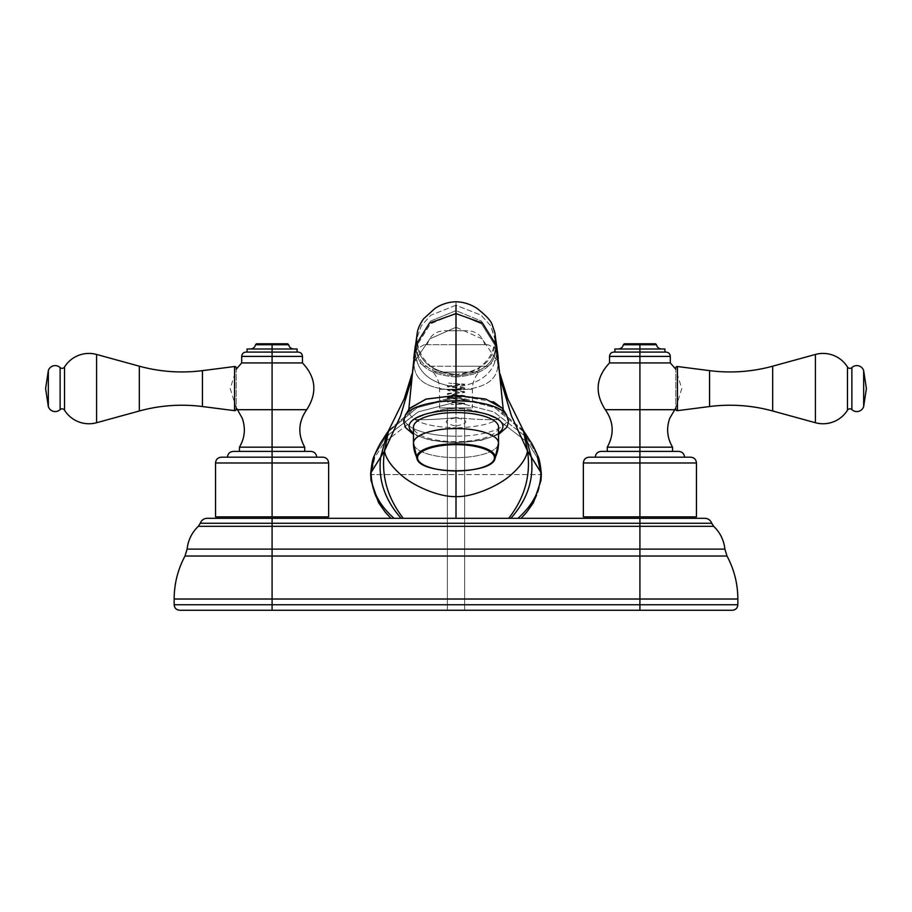 <?xml version="1.0" encoding="UTF-8"?>
<svg xmlns="http://www.w3.org/2000/svg" width="912" height="912" viewBox="0 0 912 912"><rect width="100%" height="100%" fill="white"/><g stroke="black" fill="none" stroke-linecap="round" stroke-linejoin="round"><path stroke-width="0.68" stroke-dasharray="4.56 3.42" d="M179.675 610.253L272.084 610.253L272.084 599.013L639.916 599.013L639.916 604.736L737.842 604.736L272.084 604.736L272.084 599.013L639.916 599.013L639.916 604.736L272.084 604.736L272.084 610.253L639.916 610.253L639.916 604.736L639.916 610.253L732.325 610.253M272.084 604.736L174.158 604.736L272.084 604.736M272.084 599.013L174.158 599.013L272.084 599.013L272.084 556.035L184.999 556.035L272.084 556.035L272.084 549.127L272.084 599.013M187.108 549.127L272.084 549.127L272.084 526.304L198.337 526.304L272.084 526.304L272.084 523.271L272.084 549.127L639.916 549.127L639.916 526.304L272.084 526.304L639.916 526.304L639.916 556.035L272.084 556.035L639.916 556.035L639.916 599.013L639.916 549.127L724.892 549.127L187.108 549.127M704.828 518.301L639.916 518.301L639.916 526.304L639.916 523.271L272.084 523.271L639.916 523.271L639.916 518.301L272.084 518.301L272.084 523.271L200.275 523.271L272.084 523.271L272.084 518.301L207.172 518.301M639.916 599.013L737.842 599.013L639.916 599.013M727.001 556.035L639.916 556.035L727.001 556.035M713.663 526.304L639.916 526.304L713.663 526.304M639.916 523.271L711.725 523.271L639.916 523.271M639.916 610.253L272.084 610.253M639.916 518.301L272.084 518.301M496.732 345.91L496.937 348.749C499.115 363.706 501.258 384.67 503.356 411.654L502.261 408.2L503.356 411.654C500.551 421.481 484.774 426.884 456 427.853L456 436.198A51.653 17.67 180 0 0 506.479 414.789M493.369 401.702L456 395.455M405.521 414.789A51.653 17.67 180 0 0 456 436.198L456 427.853C484.774 426.884 500.551 421.481 503.356 411.654C501.258 384.67 499.115 363.706 496.937 348.749C496.801 370.66 483.155 383.428 456 387.041L456 427.853C427.238 426.884 411.449 421.481 408.644 411.654L409.454 408.667M411.916 374.102L414.094 365.233L411.312 379.916L414.094 365.233C414.88 381.022 428.845 389.287 456 390.051L456 471.002L456 390.051C483.155 389.287 497.12 381.022 497.906 365.233C497.12 381.022 483.155 389.287 456 390.051L456 376.93C429.848 375.071 416.567 365.473 416.168 348.133L414.094 365.233L416.237 346.48L430.407 323.897L456 313.135L456 327.26L429.769 338.888L414.333 362.018L414.094 365.233C414.88 381.022 428.845 389.287 456 390.051L456 376.93C482.152 375.071 495.433 365.473 495.832 348.133L497.906 365.233L495.763 346.48L481.593 323.897L456 313.135L456 327.26L482.231 338.888L497.667 362.018L497.906 365.233L495.524 343.63L481.422 321.081L456 310.639L456 313.135L430.407 323.897L416.237 346.48L416.168 348.133L416.476 343.63L430.578 321.081L456 310.639L456 313.135L481.593 323.897L495.763 346.48L495.832 348.133L495.056 338.158L490.656 325.732L481.205 315.256L456 305.224L456 301.747L456 305.224L430.795 315.256L421.344 325.732L416.944 338.158L421.344 325.732L430.795 315.256L456 305.224L456 310.639L430.578 321.081L416.476 343.63L416.408 345.34L417.035 337.189C417.035 344.348 418.961 351.097 422.792 357.436C428.765 365.165 433.656 369.531 437.475 370.534C446.743 373.795 452.922 375.094 456 374.422L456 387.041C483.155 383.428 496.801 370.66 496.937 348.749C495.284 336.71 494.68 333.746 495.125 339.834C494.863 359.875 481.821 371.412 456 374.456L456 387.041C428.845 383.428 415.199 370.66 415.063 348.749C416.716 336.71 417.32 333.746 416.875 339.834C417.137 359.875 430.179 371.412 456 374.456C430.179 371.412 417.137 359.875 416.875 339.834L416.408 345.34C416.795 363.455 429.997 373.612 456 375.835L456 374.456C481.821 371.412 494.863 359.875 495.125 339.834L495.592 345.34C495.205 363.455 482.003 373.612 456 375.835L456 374.456C459.078 375.094 465.257 373.795 474.525 370.534C478.344 369.531 483.235 365.165 489.208 357.436C493.039 351.097 494.965 344.348 494.965 337.189L495.125 339.834L490.656 325.732L481.205 315.256L456 305.224L456 310.639L481.422 321.081L495.524 343.63L495.592 345.34L495.125 339.834C494.68 333.746 495.284 336.71 496.937 348.749M500.084 374.102L497.667 362.018L482.231 338.888L456 327.26L429.769 338.888L414.333 362.018L416.875 339.834C417.32 333.746 416.716 336.71 415.063 348.749C412.885 363.706 410.742 384.67 408.644 411.654L409.739 408.188M415.268 345.91L415.063 348.749C415.199 370.66 428.845 383.428 456 387.041L456 427.853C427.238 426.884 411.449 421.481 408.644 411.654C410.742 384.67 412.885 363.706 415.063 348.749M506.468 414.766A51.653 17.67 0 0 1 456 436.198L456 442.388A46.9 16.04 180 0 1 413.467 433.109A46.9 16.04 180 0 0 456 442.388L456 436.198A51.653 17.67 0 0 1 405.532 414.766M456 442.388A46.9 16.04 180 0 0 498.533 433.109A46.9 16.04 180 0 1 456 442.388M456 376.93L456 375.835C482.003 373.612 495.205 363.455 495.592 345.34L495.832 348.133C495.433 365.473 482.152 375.071 456 376.93L456 375.835C429.997 373.612 416.795 363.455 416.408 345.34L416.168 348.133C416.567 365.473 429.848 375.071 456 376.93M497.906 365.233L500.688 379.916L497.906 365.233M390.86 518.301L456 518.301L456 474.593L371.15 474.593L370.648 474.012M521.14 518.301L456 518.301L456 474.593L540.85 474.593C540.85 490.599 534.227 505.168 520.991 518.301L391.009 518.301C377.773 505.168 371.15 490.599 371.15 474.593C371.15 490.599 377.773 505.168 391.009 518.301M523.34 430.498L495.797 406.855L456 396.549L456 397.586L494.669 407.607L524.639 432.562L494.669 407.607L456 397.586L417.331 407.607L387.361 432.562L417.331 407.607L456 397.586L456 402.078L493.848 411.893L526.509 437.179L537.658 455.692M388.66 430.498L416.203 406.855L456 396.549L456 402.078L418.152 411.893L385.491 437.179L374.342 455.692M523.522 430.795L495.968 406.934L456 396.549L456 327.26L456 396.549L416.032 406.934L388.478 430.795M520.991 518.301C534.227 505.168 540.85 490.599 540.85 474.593L541.352 474.012M374.387 455.59L385.468 437.201L418.152 411.893L456 402.078L456 408.359L448.191 408.815C436.324 410.32 425.083 413.809 414.447 419.281L384.18 442.594L374.832 457.471L371.15 474.593L456 474.593L456 426.121C442.947 423.043 442.947 420.284 456 417.844L456 408.359L448.18 408.804C437.908 409.864 426.668 413.353 414.447 419.281C421.606 420.136 435.457 419.6 456 417.662L456 408.359L463.82 408.804C474.092 409.864 485.332 413.353 497.553 419.281L527.82 442.594L537.168 457.471L540.85 474.593L456 474.593L456 426.121C469.053 423.043 469.053 420.284 456 417.844L456 417.662C435.457 419.6 421.606 420.136 414.447 419.281L384.18 442.594L374.821 457.471L371.15 474.593M537.613 455.59L526.532 437.201L493.848 411.893L456 402.078L456 408.359L463.809 408.815C475.676 410.32 486.917 413.809 497.553 419.281C490.394 420.136 476.543 419.6 456 417.662C476.543 419.6 490.394 420.136 497.553 419.281L527.82 442.594L537.179 457.471L540.85 474.593M447.382 386.05L464.618 384.134L448.727 383.12L464.618 384.693L447.382 386.608C446.948 387.258 465.166 387.885 464.618 388.523C464.915 389.196 446.994 389.789 447.382 390.439L447.382 389.88C446.846 389.242 465.12 388.603 464.618 387.965L464.618 387.965C465.337 387.338 446.743 386.677 447.382 386.05M447.382 393.71C446.983 393.061 464.903 392.456 464.618 391.795L464.618 392.354C465.063 393.004 446.834 393.631 447.382 394.28L447.382 394.28C447.062 394.942 464.983 395.534 464.618 396.196C465.166 396.834 446.914 397.461 447.382 398.111L447.382 397.541C446.823 396.902 465.052 396.275 464.618 395.626L447.382 393.71M447.382 401.371C446.891 400.733 465.154 400.094 464.618 399.456L464.618 400.026C465.291 400.653 446.823 401.303 447.382 401.941L464.618 403.856L451.075 404.62L464.618 403.286L447.382 401.371M464.618 610.253L447.382 610.253L447.382 407.892L464.618 407.892L464.618 610.253L464.618 407.892L447.382 407.892L447.382 610.253L464.618 610.253M464.618 391.795C465.177 391.157 446.96 390.53 447.382 389.88L449.012 390.826L464.618 391.795M464.618 399.456C464.995 398.806 447.074 398.202 447.382 397.541L447.382 398.111C446.857 398.749 465.12 399.376 464.618 400.026L464.618 399.456M456 407.949C434.921 407.949 434.921 407.949 456 407.949C477.079 407.949 477.079 407.949 456 407.949L439.584 407.949L456 407.949L456 389.31L456 407.949L456 389.31L439.584 389.31L456 389.31L456 372.085L433.006 372.085L456 372.085L456 389.31L439.584 389.31L472.416 389.31L456 389.31L456 407.949L472.416 407.949L456 407.949M456 366.202L456 372.085L433.006 372.085L456 372.085L456 366.202L424.137 366.202L487.863 366.202L424.137 366.202L456 366.202L456 344.69L456 366.202L478.994 366.202L456 366.202L456 389.31L472.416 389.31L456 389.31L456 372.085L478.994 372.085L456 372.085L456 344.69L424.137 344.69L487.863 344.69L424.137 344.69L456 344.69L427.261 344.69L456 344.69L456 330.714L456 344.69L487.863 344.69L456 344.69L456 366.202L487.863 366.202L456 366.202M456 330.714L444.235 330.714L456 330.714C471.116 330.714 471.116 330.714 456 330.714C440.884 330.714 440.884 330.714 456 330.714L467.765 330.714L456 330.714L456 344.69L456 330.714M456 372.085L478.994 372.085L456 372.085M456 344.69L484.739 344.69L456 344.69M494.76 459.488A39.296 13.441 0 0 1 456 470.729A39.296 13.441 0 0 1 417.24 459.488A39.296 13.441 180 0 0 456 470.729A39.296 13.441 180 0 0 494.76 459.488M498.533 443.107A42.533 14.546 0 0 1 456 457.653A42.533 14.546 0 0 1 413.467 443.107A42.533 14.546 180 0 0 456 457.653A42.533 14.546 180 0 0 498.533 443.107M498.533 427.124A42.533 14.546 0 0 1 456 441.67A42.533 14.546 0 0 1 413.467 427.124M639.916 447.165L639.916 451.394L672.554 451.394L639.916 451.394L639.916 409.705L674.527 409.705L639.916 409.705L639.916 447.165L607.267 447.165L639.916 447.165M639.916 362.93L639.916 409.705L639.916 362.93L670.309 362.93L609.524 362.93L639.916 362.93L639.916 356.398L639.916 362.93M670.309 356.398L639.916 356.398L670.309 356.398M665.977 352.078L639.916 352.078L639.916 356.398L609.524 356.398L639.916 356.398L639.916 352.078C606.423 352.078 606.423 352.078 639.916 352.078C673.398 352.078 673.398 352.078 639.916 352.078L613.844 352.078M664.928 348.988L639.916 348.988L639.916 352.078L639.916 348.988C607.78 348.988 607.78 348.988 639.916 348.988L614.905 348.988M655.546 343.801L639.916 343.801C619.829 343.801 619.829 343.801 639.916 343.801L639.916 344.725L656.469 344.725L639.916 344.725L639.916 348.988L639.916 343.801L624.275 343.801M678.722 451.394L607.267 451.394L639.916 451.394L639.916 516.865L696.46 516.865M605.294 409.705L639.916 409.705L605.294 409.705M639.916 352.078L614.905 352.078L639.916 352.078M696.46 462.977L639.916 462.977L696.46 462.977M690.669 457.186L589.152 457.186M583.361 516.865L639.916 516.865L639.916 451.394L678.722 451.394L601.111 451.394M639.916 462.977L583.361 462.977L639.916 462.977M639.916 457.186L595.308 457.186L639.916 457.186M639.916 348.988L618.211 348.988L639.916 348.988M623.363 344.725L639.916 344.725L623.363 344.725M815.419 422.735L815.419 354.449L815.419 422.735M772.681 366.191L772.681 410.993L772.681 366.191M847.487 410.172L847.487 367.012L847.487 410.172M851.876 367.57L851.876 409.602L851.876 367.57M863.664 406.535L863.664 370.637L863.664 406.535L866.4 388.592M709.57 406.535L709.57 370.637L709.57 406.535M677.434 366.521L677.434 410.662L677.434 366.521M675.781 367.981L675.781 409.203L675.781 367.981M215.54 516.865L272.084 516.865L272.084 451.394L239.446 451.394L272.084 451.394L272.084 447.165L239.446 447.165L272.084 447.165L272.084 451.394L304.733 451.394L233.278 451.394M298.156 352.078L272.084 352.078C238.602 352.078 238.602 352.078 272.084 352.078C305.577 352.078 305.577 352.078 272.084 352.078L272.084 356.398L302.476 356.398L272.084 356.398L272.084 362.93L302.476 362.93L272.084 362.93L272.084 409.705L237.473 409.705L272.084 409.705L272.084 447.165L272.084 362.93L241.691 362.93L272.084 362.93L272.084 356.398L241.691 356.398L272.084 356.398L272.084 352.078L246.023 352.078M297.095 348.988L272.084 348.988C239.959 348.988 239.959 348.988 272.084 348.988L272.084 352.078L272.084 348.988L247.072 348.988M287.725 343.801L272.084 343.801L272.084 348.988L272.084 344.725L255.531 344.725L272.084 344.725L272.084 343.801C252.008 343.801 252.008 343.801 272.084 343.801L256.454 343.801M304.733 447.165L272.084 447.165L304.733 447.165M272.084 409.705L306.706 409.705L272.084 409.705M272.084 352.078L297.095 352.078L272.084 352.078M322.848 457.186L221.331 457.186L272.084 457.186L272.084 462.977L328.639 462.977L215.54 462.977L272.084 462.977L272.084 516.865L328.639 516.865M310.889 451.394L233.278 451.394L272.084 451.394L272.084 457.186L221.331 457.186M272.084 457.186L316.692 457.186L272.084 457.186M272.084 348.988L293.789 348.988L272.084 348.988M272.084 344.725L288.637 344.725L272.084 344.725M139.319 410.993L139.319 366.191L139.319 410.993M96.581 354.449L96.581 422.735L96.581 354.449M64.513 367.012L64.513 410.172L64.513 367.012M60.124 409.602L60.124 367.57L60.124 409.602M48.336 370.637L48.336 406.535L48.336 370.637L45.6 388.592M202.43 370.637L202.43 406.535L202.43 370.637M234.566 410.662L234.566 366.521L234.566 410.662M236.219 367.981L236.219 409.203L236.219 367.981M503.344 411.278L503.242 409.716M408.656 411.278L408.758 409.716M498.533 434.443L481.388 440.291L456 442.719L430.612 440.291L413.467 434.443M464.618 403.856L464.618 403.286M439.584 407.949L439.584 389.31C439.504 382.766 437.315 377.021 433.006 372.085L433.006 366.202M424.137 344.69L414.721 350.242M413.74 358.211L424.137 366.202M427.261 344.69C429.598 335.992 435.252 331.33 444.235 330.714M478.994 366.202L478.994 372.085C474.685 377.021 472.496 382.766 472.416 389.31L472.416 407.949M487.863 366.202L498.26 358.211M497.279 350.242L496.185 348.623L487.863 344.69M484.739 344.69C482.402 335.992 476.748 331.33 467.765 330.714M675.781 407.995L681.754 388.592L675.781 369.189M236.219 407.995L230.246 388.592L236.219 369.189"/><path stroke-width="1.37" d="M174.158 604.736L272.084 604.736L272.084 610.253L179.675 610.253C176.324 609.934 174.477 608.087 174.158 604.736L174.158 599.013L272.084 599.013L272.084 604.736L174.158 604.736M272.084 556.035L272.084 599.013L174.158 599.013C174.215 583.794 177.829 569.464 184.999 556.035L272.084 556.035L272.084 549.127L187.108 549.127L184.999 556.035L727.001 556.035L639.916 556.035L639.916 549.127L639.916 599.013L639.916 556.035L272.084 556.035L272.084 549.127L187.108 549.127C188.1 540.166 191.839 532.562 198.337 526.304L272.084 526.304L272.084 549.127L272.084 523.271L200.275 523.271L198.337 526.304L713.663 526.304C720.161 532.562 723.9 540.166 724.892 549.127L639.916 549.127L639.916 526.304L713.663 526.304L711.725 523.271L639.916 523.271L639.916 526.304L639.916 518.301L704.828 518.301C708.202 518.483 710.494 520.136 711.725 523.271L200.275 523.271C201.506 520.136 203.798 518.483 207.172 518.301L272.084 518.301L272.084 523.271L272.084 518.301L639.916 518.301L639.916 523.271L272.084 523.271L272.084 526.304L639.916 526.304L639.916 549.127L272.084 549.127L724.892 549.127L727.001 556.035C734.171 569.464 737.785 583.794 737.842 599.013L272.084 599.013L272.084 556.035M272.084 604.736L639.916 604.736L639.916 599.013L272.084 599.013L272.084 604.736L639.916 604.736L639.916 610.253L272.084 610.253L272.084 604.736M639.916 610.253L639.916 604.736L737.842 604.736L639.916 604.736L639.916 599.013L737.842 599.013L737.842 604.736C737.523 608.087 735.676 609.934 732.325 610.253L272.084 610.253M272.084 518.301L639.916 518.301M506.479 414.789A51.653 17.67 180 0 0 506.468 414.766A51.653 17.67 180 0 0 456 400.87L456 395.455L485.708 399.034L502.261 408.2L493.369 401.702M409.454 408.667L425.756 399.194L456 395.455L456 313.637L482.494 323.053L496.732 345.91L482.494 323.053L456 313.637L456 305.224L456 313.637L429.506 323.053L415.268 345.91L429.506 323.053L456 313.637L456 400.87A51.653 17.67 180 0 0 405.532 414.766A51.653 17.67 180 0 0 405.521 414.789M415.063 348.749L417.331 332.321C418.084 328.206 420.158 323.703 423.59 318.812L435.024 308.393C441.419 304.209 448.408 301.997 456 301.747C463.592 301.997 470.581 304.209 476.976 308.393C486.37 315.677 491.522 321.389 492.434 325.493C496.424 337.497 493.814 327.91 496.732 345.91L496.937 348.749M413.467 434.443L405.578 427.625L403.583 421.162L405.532 414.766L409.739 408.188L426.303 399.034L456 395.455M405.532 414.766A51.653 17.67 0 0 1 456 400.87L456 410.309A46.9 16.04 180 0 0 413.467 433.109A46.9 16.04 180 0 1 456 410.309L456 400.87A51.653 17.67 0 0 1 506.468 414.766L502.261 408.188M498.533 433.109A46.9 16.04 180 0 0 456 410.309A46.9 16.04 180 0 1 498.533 433.109M456 496.607L456 471.002L456 496.607C438.946 497.268 412.669 485.629 400.744 474.628C412.669 485.629 438.946 497.268 456 496.607C473.054 497.268 499.331 485.629 511.256 474.628C499.331 485.629 473.054 497.268 456 496.607L456 518.301L456 496.607M521.14 518.301L526.669 512.259L533.44 502.66L540.987 480.464L541.352 474.012C540.383 464.014 539.152 457.915 537.658 455.692C531.696 441.955 530.522 442.024 527.729 437.179L523.522 430.795L527.535 450.984L540.884 472.382L537.658 455.692L540.884 472.382C540.884 489.505 533.246 504.815 517.959 518.301C533.246 504.815 540.884 489.505 540.884 472.382L540.85 474.593L540.884 472.382L531.354 457.231L524.639 432.562L531.354 457.231C534.033 479.655 527.193 500.015 510.857 518.301C527.193 500.015 534.033 479.655 531.354 457.231L527.535 450.984L511.438 415.872L500.688 379.916L511.438 415.872L527.535 450.984C526.247 458.246 520.843 466.1 511.336 474.571L511.336 474.571C520.843 466.1 526.247 458.246 527.535 450.984C529.416 464.322 528.39 477.079 524.446 489.265C521.197 499.331 515.941 509.01 508.714 518.301C515.941 509.01 521.197 499.331 524.446 489.265C528.39 477.079 529.416 464.322 527.535 450.984L523.34 430.498M390.86 518.301L385.331 512.259L378.56 502.66L371.013 480.464L370.648 474.012C371.617 464.014 372.848 457.915 374.342 455.692C380.304 441.955 381.478 442.024 384.271 437.179L388.478 430.795L384.465 450.984L371.116 472.382L374.342 455.692L371.116 472.382C371.116 489.505 378.754 504.815 394.041 518.301C378.754 504.815 371.116 489.505 371.116 472.382L380.646 457.231C377.967 479.655 384.807 500.015 401.143 518.301C384.807 500.015 377.967 479.655 380.646 457.231L387.361 432.562L380.646 457.231L384.465 450.984L400.562 415.872L411.312 379.916L400.562 415.872L384.465 450.984C385.753 458.246 391.157 466.1 400.664 474.571L400.664 474.571C391.157 466.1 385.753 458.246 384.465 450.984C382.584 464.322 383.61 477.079 387.554 489.265C390.803 499.331 396.059 509.01 403.286 518.301C396.059 509.01 390.803 499.331 387.554 489.265C383.61 477.079 382.584 464.322 384.465 450.984L388.66 430.498M417.548 457.801A38.452 13.156 180 0 0 456 470.945A38.452 13.156 180 0 0 494.452 457.801A38.452 13.156 180 0 0 456 444.646A38.452 13.156 180 0 0 417.548 457.801A38.452 13.156 180 0 0 456 470.945A38.452 13.156 180 0 0 494.452 457.801A0.923 0.866 -0 0 0 495.296 457.288A39.296 13.441 0 0 1 494.76 459.488A39.296 13.441 180 0 0 495.296 457.288A36.788 34.565 0 0 0 498.533 443.107A36.788 34.565 180 0 1 495.296 457.288A39.296 13.441 180 0 0 456 443.848A39.296 13.441 180 0 0 416.704 457.288A0.923 0.866 -0 0 0 417.548 457.801A0.923 0.866 180 0 1 416.704 457.288A39.296 13.441 180 0 0 417.24 459.488A39.296 13.441 0 0 1 416.704 457.288A36.788 34.565 180 0 1 413.467 443.107A36.788 34.565 0 0 0 416.704 457.288A39.296 13.441 0 0 1 456 443.848A39.296 13.441 0 0 1 495.296 457.288A0.923 0.866 180 0 1 494.452 457.801A38.452 13.156 180 0 0 456 444.646A38.452 13.156 180 0 0 417.548 457.801M413.467 427.124L413.467 443.107A42.533 14.546 0 0 1 456 428.56A42.533 14.546 0 0 1 498.533 443.107A42.533 14.546 180 0 0 456 428.56A42.533 14.546 180 0 0 413.467 443.107L413.467 427.124A42.533 14.546 0 0 1 456 412.577A42.533 14.546 0 0 1 498.533 427.124L498.533 443.107L498.533 427.124M595.308 457.186C595.661 453.663 597.588 451.736 601.111 451.394L639.916 451.394L639.916 516.865L583.361 516.865L583.361 462.977L639.916 462.977L583.361 462.977C583.703 459.454 585.629 457.528 589.152 457.186L690.669 457.186C694.192 457.528 696.118 459.454 696.46 462.977L639.916 462.977L696.46 462.977L696.46 516.865L639.916 516.865L639.916 447.165L672.554 447.165L639.916 447.165L639.916 451.394L678.722 451.394C682.233 451.736 684.171 453.663 684.513 457.186M607.267 451.394L607.267 447.165L639.916 447.165L607.267 447.165C614.392 434.272 613.73 421.789 605.294 409.705L639.916 409.705L605.294 409.705C594.521 393.015 595.935 377.42 609.524 362.93L609.524 356.398C609.775 353.776 611.222 352.328 613.844 352.078L639.916 352.078L639.916 356.398L609.524 356.398L639.916 356.398L639.916 362.93L609.524 362.93L639.916 362.93L639.916 409.705L674.527 409.705L639.916 409.705L639.916 447.165L639.916 362.93L670.309 362.93L639.916 362.93L639.916 356.398L670.309 356.398L639.916 356.398L639.916 352.078L665.977 352.078C668.61 352.328 670.046 353.776 670.309 356.398L670.309 362.93L675.781 369.189M614.905 352.078L614.905 348.988L639.916 348.988C672.041 348.988 672.041 348.988 639.916 348.988L639.916 352.078L639.916 348.988L664.928 348.988L664.928 352.078M661.61 348.988C658.874 348.794 657.164 347.369 656.469 344.725L623.363 344.725L624.275 343.801L639.916 343.801C659.992 343.801 659.992 343.801 639.916 343.801L655.546 343.801L656.469 344.725L639.916 344.725L639.916 348.988L639.916 343.801L639.916 344.725L623.363 344.725C622.657 347.369 620.947 348.794 618.211 348.988M815.419 422.735L772.681 410.993L772.681 366.191L815.419 354.449L815.419 422.735A28.785 28.785 0 0 0 847.487 410.172A28.785 28.785 0 0 1 815.419 422.735L815.419 354.449L772.681 366.191A160.922 160.922 0 0 1 709.57 370.637A160.922 160.922 0 0 0 772.681 366.191L772.681 410.993L815.419 422.735M847.487 367.012A28.785 28.785 0 0 0 815.419 354.449A28.785 28.785 0 0 1 847.487 367.012L847.487 410.172A2.85 2.85 0 0 1 851.876 409.602L851.876 367.57A2.85 2.85 0 0 1 847.487 367.012L847.487 410.172A2.85 2.85 0 0 1 851.876 409.602A7.171 7.171 0 0 0 863.664 406.535A7.171 7.171 0 0 1 851.876 409.602L851.876 367.57A7.171 7.171 0 0 1 863.664 370.637A7.171 7.171 0 0 0 851.876 367.57A2.85 2.85 0 0 1 847.487 367.012M866.4 388.592L863.664 370.637L863.664 406.535L863.664 370.637L866.4 388.592L863.664 406.535M772.681 410.993A160.922 160.922 0 0 0 709.57 406.535A160.922 160.922 0 0 1 772.681 410.993M709.57 370.637L709.57 406.535L677.434 410.662L677.434 366.521L709.57 370.637L709.57 406.535L677.434 410.662A1.471 1.471 0 0 1 675.781 409.203A1.471 1.471 0 0 0 677.434 410.662L677.434 366.521A1.471 1.471 0 0 0 675.781 367.981A1.471 1.471 0 0 1 677.434 366.521L709.57 370.637M239.446 451.394L239.446 447.165L272.084 447.165L272.084 451.394L272.084 409.705L237.473 409.705L242.227 418.209C245.784 428.287 244.861 437.942 239.446 447.165L304.733 447.165L304.733 451.394M236.219 369.189L241.691 362.93L241.691 356.398C241.954 353.776 243.39 352.328 246.023 352.078L272.084 352.078L272.084 356.398L241.691 356.398L272.084 356.398L272.084 362.93L241.691 362.93L272.084 362.93L272.084 409.705L237.473 409.705L236.219 407.995M247.072 352.078L247.072 348.988L272.084 348.988L272.084 352.078L298.156 352.078C300.778 352.328 302.225 353.776 302.476 356.398L272.084 356.398L302.476 356.398L302.476 362.93L272.084 362.93L302.476 362.93C316.065 377.42 317.479 393.015 306.706 409.705L272.084 409.705L272.084 447.165L304.733 447.165C297.608 434.272 298.27 421.789 306.706 409.705L272.084 409.705L272.084 348.988C304.22 348.988 304.22 348.988 272.084 348.988L297.095 348.988L297.095 352.078M293.789 348.988C291.053 348.794 289.343 347.369 288.637 344.725L272.084 344.725L272.084 343.801L287.725 343.801L288.637 344.725L272.084 344.725L272.084 348.988L272.084 344.725L255.531 344.725L256.454 343.801L272.084 343.801C292.171 343.801 292.171 343.801 272.084 343.801L272.084 344.725L255.531 344.725C254.836 347.369 253.126 348.794 250.39 348.988M272.084 462.977L272.084 516.865L215.54 516.865L215.54 462.977L272.084 462.977L215.54 462.977C215.882 459.454 217.808 457.528 221.331 457.186L272.084 457.186L272.084 462.977L328.639 462.977L272.084 462.977L272.084 457.186L322.848 457.186C326.371 457.528 328.297 459.454 328.639 462.977L328.639 516.865L272.084 516.865L272.084 462.977M227.487 457.186C227.829 453.663 229.767 451.736 233.278 451.394L272.084 451.394L272.084 457.186L272.084 451.394L310.889 451.394C314.412 451.736 316.339 453.663 316.692 457.186M96.581 422.735L139.319 410.993L96.581 422.735L96.581 354.449L139.319 366.191L96.581 354.449L96.581 422.735A28.785 28.785 0 0 1 64.513 410.172L64.513 367.012A28.785 28.785 0 0 1 96.581 354.449A28.785 28.785 0 0 0 64.513 367.012A2.85 2.85 0 0 1 60.124 367.57A2.85 2.85 0 0 0 64.513 367.012L64.513 410.172A28.785 28.785 0 0 0 96.581 422.735M139.319 366.191L139.319 410.993A160.922 160.922 0 0 1 202.43 406.535L202.43 370.637A160.922 160.922 0 0 1 139.319 366.191L139.319 410.993A160.922 160.922 0 0 1 202.43 406.535L234.566 410.662L202.43 406.535L202.43 370.637L234.566 366.521L202.43 370.637A160.922 160.922 0 0 1 139.319 366.191M64.513 410.172A2.85 2.85 0 0 0 60.124 409.602A2.85 2.85 0 0 1 64.513 410.172M60.124 367.57L60.124 409.602A7.171 7.171 0 0 1 48.336 406.535L48.336 370.637A7.171 7.171 0 0 1 60.124 367.57L60.124 409.602A7.171 7.171 0 0 1 48.336 406.535L45.6 388.592L48.336 406.535L48.336 370.637A7.171 7.171 0 0 1 60.124 367.57M45.6 388.592L48.336 370.637M234.566 366.521L234.566 410.662L234.566 366.521A1.471 1.471 0 0 1 236.219 367.981A1.471 1.471 0 0 0 234.566 366.521M236.219 409.203A1.471 1.471 0 0 1 234.566 410.662A1.471 1.471 0 0 0 236.219 409.203M503.242 409.716L496.732 345.91M408.758 409.716L415.268 345.91M498.533 434.443L506.422 427.625L507.482 425.653L508.417 421.162L506.468 414.766M388.478 430.795L404.267 398.761L411.916 374.102M523.522 430.795L507.733 398.761L500.084 374.102M414.721 350.242L413.74 358.211M498.26 358.211L497.279 350.242M498.533 443.107L494.76 459.488C489.573 474.536 422.427 474.536 417.24 459.488L413.467 443.107M672.554 451.394L672.554 447.165C667.139 437.942 666.216 428.287 669.773 418.209L675.781 407.995"/></g></svg>
